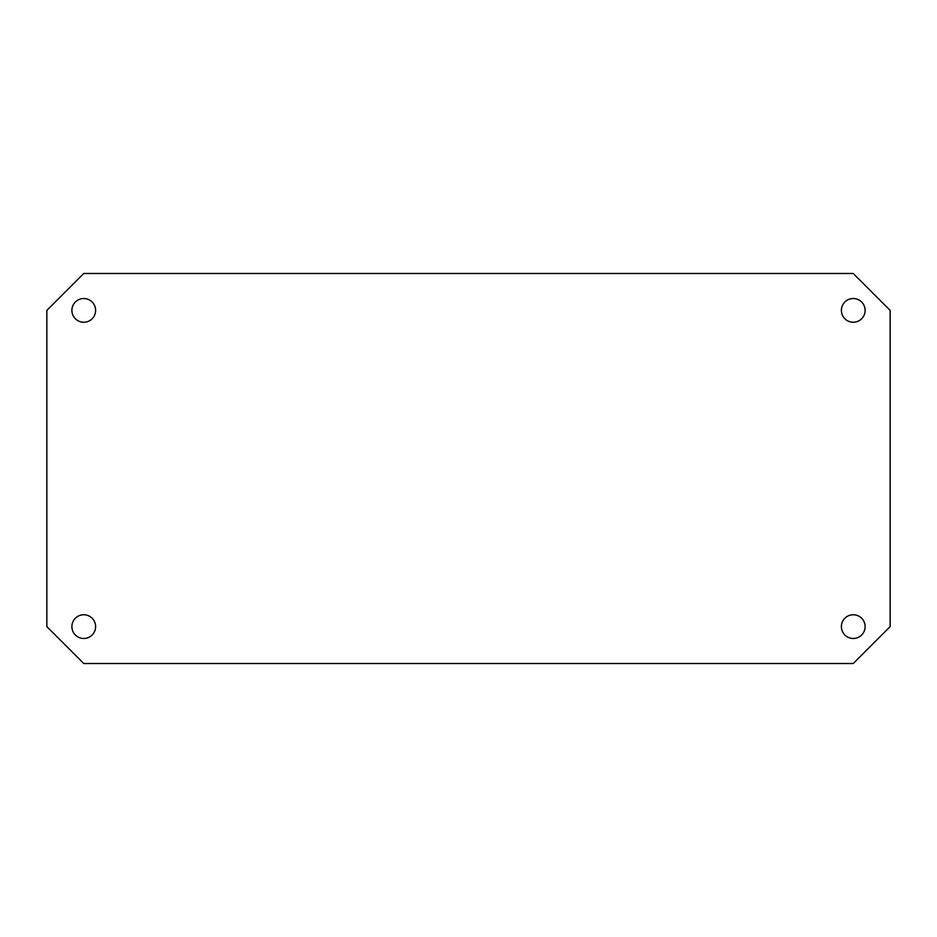 <?xml version="1.0" encoding="UTF-8"?>
<svg xmlns="http://www.w3.org/2000/svg" width="937" height="937" viewBox="0 0 937 937"><rect width="100%" height="100%" fill="white"/><g stroke="black" fill="none" stroke-linecap="round" stroke-linejoin="round"><path stroke-width="1.41" d="M841.403 626.619A11.853 11.853 0 0 1 859.182 616.347A11.853 11.853 0 0 1 859.182 636.891A11.853 11.853 0 0 1 841.403 626.619M71.891 626.619A11.853 11.853 0 0 1 89.671 616.347A11.853 11.853 0 0 1 89.671 636.891A11.853 11.853 0 0 1 71.891 626.619M841.403 310.381A11.853 11.853 0 0 1 859.182 300.109A11.853 11.853 0 0 1 859.182 320.653A11.853 11.853 0 0 1 841.403 310.381M71.891 310.381A11.853 11.853 0 0 1 89.671 300.109A11.853 11.853 0 0 1 89.671 320.653A11.853 11.853 0 0 1 71.891 310.381M890.15 626.619L853.256 663.513L83.744 663.513L46.85 626.619L46.85 310.381L83.744 273.487L853.256 273.487L890.15 310.381L890.15 626.619"/></g></svg>
